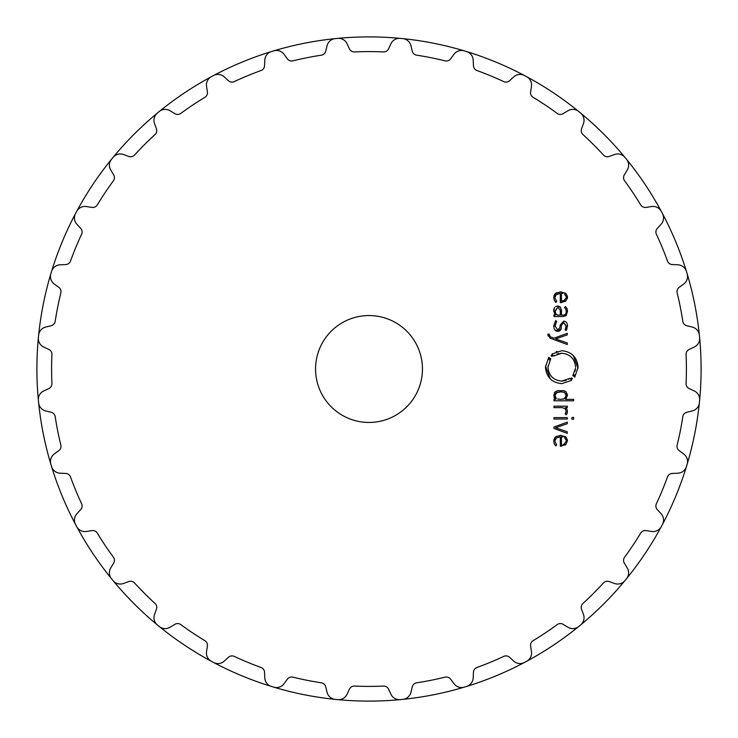 <?xml version="1.0" encoding="UTF-8"?>
<svg xmlns="http://www.w3.org/2000/svg" width="738" height="738" viewBox="0 0 738 738"><rect width="100%" height="100%" fill="white"/><g stroke="black" fill="none" stroke-linecap="round" stroke-linejoin="round"><path stroke-width="1.11" d="M36.9 369A332.1 332.1 0 0 0 38.496 401.555A332.1 332.1 0 0 0 38.625 402.8A332.1 332.1 0 0 0 51.199 465.401A332.1 332.1 0 0 0 51.568 466.601A332.1 332.1 0 0 0 111.484 578.703A332.1 332.1 0 0 1 51.568 466.61A9.354 9.354 0 0 0 60.101 473.196L65.728 473.445A5.341 5.341 0 0 1 70.525 476.969A317.405 317.405 0 0 0 81.604 503.713A5.341 5.341 0 0 1 80.7 509.589L76.89 513.749A9.354 9.354 0 0 0 75.525 524.441A332.1 332.1 0 0 0 76.115 525.548A332.1 332.1 0 0 0 76.706 526.655A9.354 9.354 0 0 0 86.364 531.461L91.936 530.604A5.341 5.341 0 0 1 97.324 533.122A317.405 317.405 0 0 0 113.403 557.19A5.341 5.341 0 0 1 113.67 563.131L110.746 567.956A9.354 9.354 0 0 0 111.484 578.712A332.1 332.1 0 0 0 112.287 579.681A332.1 332.1 0 0 0 113.08 580.649A332.1 332.1 0 0 0 401.555 699.504A332.1 332.1 0 0 0 402.8 699.375A332.1 332.1 0 0 0 465.401 686.801A332.1 332.1 0 0 0 466.601 686.432A332.1 332.1 0 0 0 661.285 526.664A332.1 332.1 0 0 0 661.885 525.548A332.1 332.1 0 0 0 686.801 272.599A332.1 332.1 0 0 0 686.432 271.399A332.1 332.1 0 0 0 526.664 76.715A332.1 332.1 0 0 0 525.548 76.115A332.1 332.1 0 0 0 466.61 51.568A332.1 332.1 0 0 0 465.401 51.199A332.1 332.1 0 0 0 272.599 51.199A332.1 332.1 0 0 0 271.399 51.568A332.1 332.1 0 0 0 159.297 111.484A332.1 332.1 0 0 1 271.39 51.568A9.354 9.354 0 0 0 264.804 60.101L264.555 65.728A5.341 5.341 0 0 1 261.031 70.525A317.405 317.405 0 0 0 234.287 81.604A5.341 5.341 0 0 1 228.411 80.7L224.251 76.89A9.354 9.354 0 0 0 213.559 75.525A332.1 332.1 0 0 0 212.452 76.115A332.1 332.1 0 0 0 211.345 76.706A9.354 9.354 0 0 0 206.539 86.364L207.396 91.936A5.341 5.341 0 0 1 204.878 97.324A317.405 317.405 0 0 0 180.81 113.403A5.341 5.341 0 0 1 174.869 113.67L170.044 110.746A9.354 9.354 0 0 0 159.288 111.484A332.1 332.1 0 0 0 158.319 112.287A332.1 332.1 0 0 0 157.351 113.08A332.1 332.1 0 0 0 51.568 271.39A332.1 332.1 0 0 0 51.199 272.599A332.1 332.1 0 0 0 38.625 335.19A332.1 332.1 0 0 0 38.496 336.445A332.1 332.1 0 0 0 38.496 401.555A332.1 332.1 0 0 1 38.376 400.3A9.354 9.354 0 0 1 43.736 390.946L48.846 388.557A5.341 5.341 0 0 0 51.928 383.474A317.405 317.405 0 0 1 51.928 354.526A5.341 5.341 0 0 0 48.846 349.443L43.736 347.054A9.354 9.354 0 0 1 38.376 337.7A332.1 332.1 0 0 0 36.9 369M38.625 402.81A332.1 332.1 0 0 0 51.199 465.401A332.1 332.1 0 0 1 50.839 464.202A9.354 9.354 0 0 1 54.271 453.981L58.819 450.641A5.341 5.341 0 0 0 60.848 445.051A317.405 317.405 0 0 1 55.193 416.666A5.341 5.341 0 0 0 51.18 412.274L45.71 410.937A9.354 9.354 0 0 1 38.625 402.8M113.089 580.658A332.1 332.1 0 0 0 401.555 699.504A332.1 332.1 0 0 1 400.3 699.624A9.354 9.354 0 0 1 390.946 694.264L388.557 689.154A5.341 5.341 0 0 0 383.474 686.072A317.405 317.405 0 0 1 354.526 686.072A5.341 5.341 0 0 0 349.443 689.154L347.054 694.264A9.354 9.354 0 0 1 337.7 699.624A332.1 332.1 0 0 1 336.445 699.504A332.1 332.1 0 0 1 335.2 699.375A9.354 9.354 0 0 1 327.063 692.29L325.726 686.82A5.341 5.341 0 0 0 321.334 682.807A317.405 317.405 0 0 1 292.949 677.152A5.341 5.341 0 0 0 287.359 679.181L284.019 683.729A9.354 9.354 0 0 1 273.798 687.161A332.1 332.1 0 0 1 272.599 686.801A332.1 332.1 0 0 1 271.399 686.432A9.354 9.354 0 0 1 264.804 677.899L264.555 672.272A5.341 5.341 0 0 0 261.031 667.475A317.405 317.405 0 0 1 234.287 656.396A5.341 5.341 0 0 0 228.411 657.3L224.251 661.11A9.354 9.354 0 0 1 213.559 662.475A332.1 332.1 0 0 1 212.452 661.885A332.1 332.1 0 0 1 211.345 661.294A9.354 9.354 0 0 1 206.539 651.636L207.396 646.064A5.341 5.341 0 0 0 204.878 640.676A317.405 317.405 0 0 1 180.81 624.597A5.341 5.341 0 0 0 174.869 624.33L170.044 627.254A9.354 9.354 0 0 1 159.288 626.516A332.1 332.1 0 0 1 158.319 625.713A332.1 332.1 0 0 1 157.351 624.92A9.354 9.354 0 0 1 154.519 614.514L156.447 609.21A5.341 5.341 0 0 0 155.026 603.435A317.405 317.405 0 0 1 134.565 582.974A5.341 5.341 0 0 0 128.79 581.553L123.486 583.481A9.354 9.354 0 0 1 113.08 580.649M402.81 699.375A332.1 332.1 0 0 0 464.193 687.161A9.354 9.354 0 0 1 453.981 683.729L450.641 679.181A5.341 5.341 0 0 0 445.051 677.152A317.405 317.405 0 0 1 416.666 682.807A5.341 5.341 0 0 0 412.274 686.82L410.937 692.29A9.354 9.354 0 0 1 402.8 699.375M466.61 686.432A332.1 332.1 0 0 0 661.285 526.664A9.354 9.354 0 0 1 651.636 531.461L646.064 530.604A5.341 5.341 0 0 0 640.676 533.122A317.405 317.405 0 0 1 624.597 557.19A5.341 5.341 0 0 0 624.33 563.131L627.254 567.956A9.354 9.354 0 0 1 626.516 578.712A332.1 332.1 0 0 1 625.713 579.681A332.1 332.1 0 0 1 624.92 580.649A9.354 9.354 0 0 1 614.514 583.481L609.21 581.553A5.341 5.341 0 0 0 603.435 582.974A317.405 317.405 0 0 1 582.974 603.435A5.341 5.341 0 0 0 581.553 609.21L583.481 614.514A9.354 9.354 0 0 1 580.649 624.92A332.1 332.1 0 0 1 579.681 625.713A332.1 332.1 0 0 1 578.712 626.516A9.354 9.354 0 0 1 567.956 627.254L563.131 624.33A5.341 5.341 0 0 0 557.19 624.597A317.405 317.405 0 0 1 533.122 640.676A5.341 5.341 0 0 0 530.604 646.064L531.461 651.636A9.354 9.354 0 0 1 526.655 661.294A332.1 332.1 0 0 1 525.548 661.885A332.1 332.1 0 0 1 524.441 662.475A9.354 9.354 0 0 1 513.749 661.11L509.589 657.3A5.341 5.341 0 0 0 503.713 656.396A317.405 317.405 0 0 1 476.969 667.475A5.341 5.341 0 0 0 473.445 672.272L473.196 677.899A9.354 9.354 0 0 1 466.601 686.432M661.885 525.548A332.1 332.1 0 0 0 687.161 273.807A9.354 9.354 0 0 1 683.729 284.019L679.181 287.359A5.341 5.341 0 0 0 677.152 292.949A317.405 317.405 0 0 1 682.807 321.334A5.341 5.341 0 0 0 686.82 325.726L692.29 327.063A9.354 9.354 0 0 1 699.375 335.2A332.1 332.1 0 0 1 699.504 336.445A332.1 332.1 0 0 1 699.624 337.7A9.354 9.354 0 0 1 694.264 347.054L689.154 349.443A5.341 5.341 0 0 0 686.072 354.526A317.405 317.405 0 0 1 686.072 383.474A5.341 5.341 0 0 0 689.154 388.557L694.264 390.946A9.354 9.354 0 0 1 699.624 400.3A332.1 332.1 0 0 1 699.504 401.555A332.1 332.1 0 0 1 699.375 402.8A9.354 9.354 0 0 1 692.29 410.937L686.82 412.274A5.341 5.341 0 0 0 682.807 416.666A317.405 317.405 0 0 1 677.152 445.051A5.341 5.341 0 0 0 679.181 450.641L683.729 453.981A9.354 9.354 0 0 1 687.161 464.202A332.1 332.1 0 0 1 686.801 465.401A332.1 332.1 0 0 1 686.432 466.601A9.354 9.354 0 0 1 677.899 473.196L672.272 473.445A5.341 5.341 0 0 0 667.475 476.969A317.405 317.405 0 0 1 656.396 503.713A5.341 5.341 0 0 0 657.3 509.589L661.11 513.749A9.354 9.354 0 0 1 662.475 524.441A332.1 332.1 0 0 1 661.885 525.548M686.432 271.39A332.1 332.1 0 0 0 526.664 76.715A9.354 9.354 0 0 1 531.461 86.364L530.604 91.936A5.341 5.341 0 0 0 533.122 97.324A317.405 317.405 0 0 1 557.19 113.403A5.341 5.341 0 0 0 563.131 113.67L567.956 110.746A9.354 9.354 0 0 1 578.712 111.484A332.1 332.1 0 0 1 579.681 112.287A332.1 332.1 0 0 1 580.649 113.08A9.354 9.354 0 0 1 583.481 123.486L581.553 128.79A5.341 5.341 0 0 0 582.974 134.565A317.405 317.405 0 0 1 603.435 155.026A5.341 5.341 0 0 0 609.21 156.447L614.514 154.519A9.354 9.354 0 0 1 624.92 157.351A332.1 332.1 0 0 1 625.713 158.319A332.1 332.1 0 0 1 626.516 159.288A9.354 9.354 0 0 1 627.254 170.044L624.33 174.869A5.341 5.341 0 0 0 624.597 180.81A317.405 317.405 0 0 1 640.676 204.878A5.341 5.341 0 0 0 646.064 207.396L651.636 206.539A9.354 9.354 0 0 1 661.294 211.345A332.1 332.1 0 0 1 661.885 212.452A332.1 332.1 0 0 1 662.475 213.559A9.354 9.354 0 0 1 661.11 224.251L657.3 228.411A5.341 5.341 0 0 0 656.396 234.287A317.405 317.405 0 0 1 667.475 261.031A5.341 5.341 0 0 0 672.272 264.555L677.899 264.804A9.354 9.354 0 0 1 686.432 271.399M525.548 76.115A332.1 332.1 0 0 0 466.61 51.568A9.354 9.354 0 0 1 473.196 60.101L473.445 65.728A5.341 5.341 0 0 0 476.969 70.525A317.405 317.405 0 0 1 503.713 81.604A5.341 5.341 0 0 0 509.589 80.7L513.749 76.89A9.354 9.354 0 0 1 524.441 75.525A332.1 332.1 0 0 1 525.548 76.115M464.193 50.839A332.1 332.1 0 0 0 273.807 50.839A9.354 9.354 0 0 1 284.019 54.271L287.359 58.819A5.341 5.341 0 0 0 292.949 60.848A317.405 317.405 0 0 1 321.334 55.193A5.341 5.341 0 0 0 325.726 51.18L327.063 45.71A9.354 9.354 0 0 1 335.2 38.625A332.1 332.1 0 0 1 336.445 38.496A332.1 332.1 0 0 1 337.7 38.376A9.354 9.354 0 0 1 347.054 43.736L349.443 48.846A5.341 5.341 0 0 0 354.526 51.928A317.405 317.405 0 0 1 383.474 51.928A5.341 5.341 0 0 0 388.557 48.846L390.946 43.736A9.354 9.354 0 0 1 400.3 38.376A332.1 332.1 0 0 1 401.555 38.496A332.1 332.1 0 0 1 402.8 38.625A9.354 9.354 0 0 1 410.937 45.71L412.274 51.18A5.341 5.341 0 0 0 416.666 55.193A317.405 317.405 0 0 1 445.051 60.848A5.341 5.341 0 0 0 450.641 58.819L453.981 54.271A9.354 9.354 0 0 1 464.202 50.839M157.342 113.089A332.1 332.1 0 0 0 51.568 271.39A9.354 9.354 0 0 1 60.101 264.804L65.728 264.555A5.341 5.341 0 0 0 70.525 261.031A317.405 317.405 0 0 1 81.604 234.287A5.341 5.341 0 0 0 80.7 228.411L76.89 224.251A9.354 9.354 0 0 1 75.525 213.559A332.1 332.1 0 0 1 76.115 212.452A332.1 332.1 0 0 1 76.706 211.345A9.354 9.354 0 0 1 86.364 206.539L91.936 207.396A5.341 5.341 0 0 0 97.324 204.878A317.405 317.405 0 0 1 113.403 180.81A5.341 5.341 0 0 0 113.67 174.869L110.746 170.044A9.354 9.354 0 0 1 111.484 159.288A332.1 332.1 0 0 1 112.287 158.319A332.1 332.1 0 0 1 113.08 157.351A9.354 9.354 0 0 1 123.486 154.519L128.79 156.447A5.341 5.341 0 0 0 134.565 155.026A317.405 317.405 0 0 1 155.026 134.565A5.341 5.341 0 0 0 156.447 128.79L154.519 123.486A9.354 9.354 0 0 1 157.351 113.08M50.839 273.807A332.1 332.1 0 0 0 38.625 335.19A9.354 9.354 0 0 1 45.71 327.063L51.18 325.726A5.341 5.341 0 0 0 55.193 321.334A317.405 317.405 0 0 1 60.848 292.949A5.341 5.341 0 0 0 58.819 287.359L54.271 284.019A9.354 9.354 0 0 1 50.839 273.798M422.45 369A53.45 53.45 0 0 1 342.275 415.282A53.45 53.45 0 0 1 342.275 322.718A53.45 53.45 0 0 1 422.45 369M555.087 440.623L556.406 437.911L560.317 436.813L560.317 446.158L565.751 444.737L567.448 440.771L565.668 436.813L560.622 435.392L555.539 436.85L553.795 441.103L554.303 443.852L555.843 445.964L556.673 444.903L555.087 441.721M567.282 422.136L553.961 427.044L553.961 428.446L567.282 433.354L567.282 431.795L555.622 427.745L567.282 423.695L567.282 422.136M567.282 419.036L567.282 417.616L553.961 417.616L553.961 419.036L567.282 419.036M573.638 419.202L573.638 417.45L571.895 417.45L571.895 419.202L573.638 419.202M566.203 411.223L565.151 413.76L566.175 414.793L567.448 411.555L566.95 409.286L565.511 407.625L567.282 407.625L567.282 406.204L553.961 406.204L553.961 407.625L562.171 407.625L564.985 408.557L566.203 411.223M553.795 395.384L555.677 399.369L553.961 399.369L553.961 400.789L573.638 400.789L573.638 399.369L565.576 399.369L567.448 395.384L566.295 392.09L563.74 390.706L557.513 390.706L554.958 392.09L553.795 395.384M572.411 378.76L571.138 379.793L571.544 380.356L561.766 383.649C551.83 382.644 546.388 377.155 545.456 367.183L548.777 357.229L549.312 357.644L548.371 359L549.33 359.591L550.216 358.336L550.769 358.751L547.965 367.183C548.758 375.633 553.352 380.273 561.766 381.112L570.031 378.326L570.456 378.88L571.646 377.921L572.411 378.76M560.603 353.299L561.766 353.253C570.17 354.055 574.773 358.696 575.566 367.183C574.773 358.742 570.17 354.092 561.766 353.253L553.482 356.039L553.076 355.485L551.886 356.445L551.12 355.605L552.393 354.572L551.978 354.019L561.766 350.716C571.701 351.722 577.144 357.201 578.075 367.183L574.764 377.136L574.219 376.721L575.17 375.365L574.201 374.775L573.315 376.029L572.771 375.614L575.52 368.317M547.937 334.729L550.078 338.17L567.282 344.517L567.282 342.958L555.622 338.908L567.282 334.868L567.282 333.299L553.961 338.207L550.299 336.814L549.183 334.139L547.937 334.139L548.039 335.827M553.795 325.965C553.961 329.508 555.28 331.307 557.744 331.353C560.114 331.104 561.277 329.794 561.231 327.414L561.424 325.237L563.666 322.506L566.24 325.938L565.105 329.701L566.046 330.652L567.448 325.938C567.448 322.986 566.194 321.381 563.666 321.113L560.179 325.163L559.985 327.395L557.753 329.96L555.041 325.91L556.673 321.5L555.705 320.523L553.795 325.67M554.579 307.571L553.795 311.012L555.29 315.108L553.961 315.108L553.961 316.528L563.085 316.528L566.314 315.274L567.448 311.316L567.024 308.539L565.409 306.574L564.524 307.608L565.825 309.065L566.203 311.316C566.194 313.954 565.105 315.218 562.946 315.108L561.452 315.108L561.452 310.753L560.446 307.312L557.614 306.067L555.502 306.639M555.087 297.073L556.406 294.37L560.317 293.263L560.317 302.617L565.751 301.196L567.448 297.229L565.668 293.272L560.622 291.842L555.539 293.309L553.795 297.562L554.303 300.311L555.843 302.414L556.673 301.353L555.087 298.17M556.83 437.606L555.889 438.446M560.317 436.813L559.755 436.831M561.544 446.149L560.954 446.158M565.668 436.813L566.452 437.597M567.264 439.23L567.448 440.771M560.087 435.402L561.203 435.402M554.598 437.929L556.47 436.232M553.814 441.785L553.814 440.568M553.915 439.756L554.118 438.944M555.843 445.964L555.354 445.438M554.607 444.424L554.303 443.852M556.138 444.313L556.673 444.903M567.31 412.865L567.015 413.667M566.646 414.249L566.175 414.793M567.421 411.011L567.448 411.555M565.686 409.341L564.57 408.243M555.677 399.369L554.884 398.658M554.506 398.179L553.998 397.072M567.393 394.507L567.439 395.909M566.378 398.658L565.576 399.369M564.478 390.928L565.068 391.186M562.771 390.522L563.74 390.706M557.513 390.706L558.481 390.522M556.443 391.057L556.922 390.872M554.229 393.16L554.958 392.09M570.031 378.326L568.611 379.267M566.037 380.43L561.766 381.112C553.362 380.31 548.758 375.67 547.965 367.183L548.011 366.002M549.736 360.347L550.769 358.751M549.33 359.591L550.05 358.539M549.312 357.644L548.648 358.557M545.493 366.02L550.234 378.815M575.382 369.48L574.957 371.315M573.417 374.664L572.771 375.614M574.201 374.775L573.481 375.826M574.219 376.721L574.884 375.808M578.038 368.271L573.297 355.55M557.116 351.399L556.24 351.685M551.12 355.605L552.162 354.738M553.482 356.039L554.469 355.356M557.07 354.074L558.961 353.539M561.083 328.475L557.744 331.353L554.681 329.665M566.221 326.473L563.666 322.506L561.424 325.237M565.788 328.447L566.028 327.69M566.092 327.441L566.203 326.648M567.43 325.403L567.411 326.851M567.024 328.742L566.729 329.489M557.227 329.914L558.279 329.914M555.087 325.006L555.05 326.445M553.795 310.873L553.814 310.32M553.823 310.163L553.924 309.259M554.109 308.512L554.349 307.949M555.29 315.108L554.478 314.102M553.804 311.537L553.795 311.012M566.314 315.274L565.253 316.076M567.356 309.84L567.439 311.943M565.409 306.574L565.945 307.017M566.203 311.584L566.184 310.643M566.203 311.316L565.825 309.065M562.946 315.108L563.472 315.089M561.415 309.905L561.452 310.753M557.614 306.067L558.657 306.187M559.653 306.602L560.446 307.312M560.317 293.263L555.889 294.896M561.544 302.608L560.954 302.617M567.43 297.765L567.264 298.807M565.668 293.272L566.452 294.056M567.264 295.689L567.448 297.229M560.087 291.851L561.203 291.861M554.598 294.388L556.47 292.691M553.814 298.244L553.814 297.027M553.915 296.215L554.118 295.403M555.843 302.414L555.354 301.897M554.607 300.883L554.303 300.311M556.221 300.873L556.673 301.353M563.472 444.451L562.919 444.59M566.175 441.306L563.97 444.258L564.911 443.667M564.487 437.551L566.175 440.245M561.922 436.822L562.956 436.97M563.002 399.193L564.45 398.714L566.203 395.31M566.175 396.103L564.45 398.714L560.622 399.369L557.458 398.99M566.166 394.913L565.723 393.612M561.378 391.795L556.341 392.717M555.659 393.372L555.133 394.572M555.059 395.051L555.068 396.094M556.249 398.372L555.041 395.577L556.793 392.441L560.622 391.786L564.45 392.441L566.203 395.577M560.031 399.359L560.622 399.369M558.159 307.525L560.299 310.394M555.456 313.521L556.065 314.36L555.041 311.012L557.633 307.497L555.05 311.574M556.904 314.877L557.928 315.08M558.029 315.089L556.065 314.36M566.175 297.755L563.97 300.717L561.452 301.187L564.921 300.117M564.487 294.001L566.175 296.694M561.452 301.187L561.452 293.263L562.78 293.392M561.452 444.737L561.452 436.813M560.317 310.929L560.317 315.108L558.601 315.108"/></g></svg>
